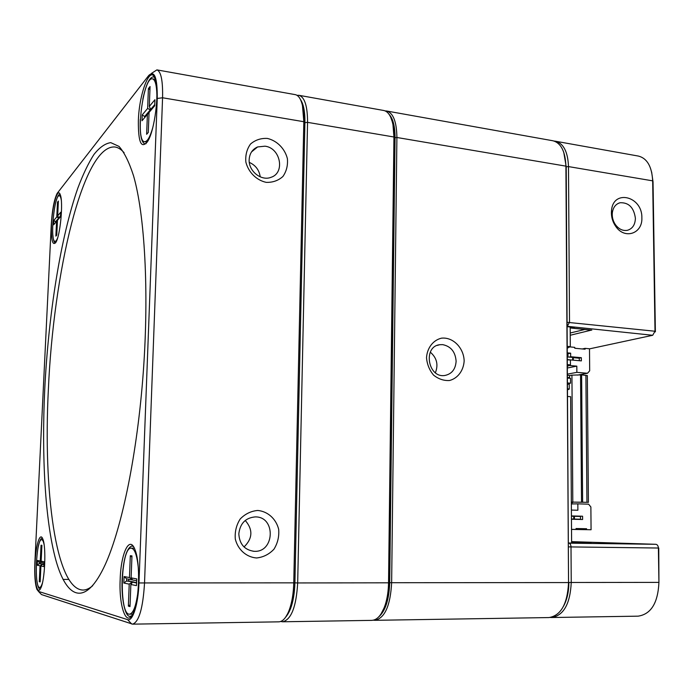<?xml version="1.0" encoding="UTF-8"?>
<svg xmlns="http://www.w3.org/2000/svg" width="694" height="694" viewBox="0 0 694 694"><rect width="100%" height="100%" fill="white"/><g stroke="black" fill="none" stroke-linecap="round" stroke-linejoin="round"><path stroke-width="1.04" d="M570.208 333.007L584.842 329.477M591.279 330.144L570.225 335.254M589.492 348.865L652.698 335.28L655.006 331.238L652.664 180.848C651.909 166.595 647.155 158.327 638.411 156.072L555.434 141.22C563.545 143.389 567.892 151.839 568.49 166.586L569.514 322.216L567.232 326.458M573.921 327.386L571.249 328.071L570.173 327.403M571.613 542.604L591.245 543.246L568.716 543.02C570.086 543.298 570.85 544.599 571.006 546.924L658.762 548.034L658.927 582.387L658.398 548.078C658.207 545.831 657.383 544.573 655.908 544.304L571.604 541.641M651.631 171.973L653.037 181.897L655.379 331.853L655.006 331.238L567.206 322.32M641.863 217.76C642.731 233.644 624.643 239.829 615.725 226.365C612.412 221.533 611.006 216.259 611.509 210.542C613.175 188.889 642.41 196.185 641.863 217.76M568.638 546.872L571.006 546.924L571.24 582.518C570.182 603.858 563.649 615.526 551.643 617.521L550.307 617.469M551.643 617.521L638.15 616.159C651.041 614.207 657.973 602.947 658.927 582.387L568.863 582.492C568.837 591.687 567.085 599.547 563.615 606.07M554.15 141.073L555.434 141.22M635.392 218.254C633.891 207.558 628.781 202.388 620.046 202.743C615.691 204.027 613.114 207.376 612.325 212.78C611.943 217.118 613.002 221.117 615.517 224.778C618.927 229.22 622.882 231.067 627.385 230.313C632.503 228.786 635.175 224.769 635.392 218.254M571.344 502.656L572.663 502.69L572.654 502.152M567.631 389.785L569.28 389.082L567.631 388.727M567.44 359.631L581.364 360.88L581.338 357.696L570.659 356.725L570.641 353.177L567.952 352.925L567.978 356.482L567.423 356.595M567.978 356.482L567.423 356.43M570.641 353.177L567.961 353.749M570.659 356.725L568.985 357.072M581.338 357.696L578.891 358.199M571.474 522.912L571.457 519.242M571.752 519.242L582.604 519.511L582.578 516.215L572.368 516.232M582.578 516.215L571.431 515.928M591.071 529.748L571.518 529.418L591.071 529.748L590.872 506.976L588.616 504.182L577.833 503.844L577.876 510.246L571.396 510.064M577.833 503.844L571.353 503.965M567.545 375.315L569.921 375.515M567.492 367.967L576.818 366.146L576.861 372.357L587.506 373.268L577.616 375.09M587.506 373.268L589.683 370.804L589.492 348.77L585.094 348.353L585.103 349.229L574.762 348.249L574.753 347.364L569.054 346.818M576.861 372.357L567.536 374.109M573.73 516.284L580.488 516.466L580.505 519.242L571.448 518.999M571.457 519.216L580.505 519.242M571.431 516.215L573.73 516.267L573.747 519.051M576.818 366.146L568.455 365.408M572.654 360.099L572.637 357.41L567.423 356.933M572.637 357.575L579.282 358.234L579.299 360.698M571.518 529.375L576.055 529.444L576.046 528.524L586.577 528.741L576.055 528.585M586.586 529.652L586.577 528.741M576.055 529.444L571.518 529.349M585.094 348.353L582.266 348.961M587.341 375.654L581.624 374.864L571.934 375.142L569.601 375.575L569.609 377.336L567.553 377.709M571.344 502.716L572.663 502.69M571.336 502.109L588.408 502.343L571.336 502.057M581.624 374.864L582.622 502.126M580.548 375.064L581.529 502.152M571.934 375.142L572.802 502.031M570.173 326.995L570.303 346.644L567.354 346.367M570.208 346.636L567.371 348.136M567.44 359.778L570.39 360.039L570.425 364.888L567.475 364.628M570.182 364.862L567.484 366.311M567.562 378.091L570.511 378.334L570.546 383.192L567.588 382.958M570.147 383.166L567.597 384.554M567.675 396.474L570.633 396.699L571.613 543.055M267.355 138.427C277.01 140.656 284.87 148.611 287.385 158.631C287.984 165.389 286.492 171.34 282.909 176.493C278.268 180.622 272.707 182.574 266.218 182.357C256.494 180.275 248.417 172.277 245.858 162.084C245.268 155.213 246.83 149.201 250.517 144.04C255.262 139.971 260.875 138.097 267.355 138.427M257.778 510.454C267.849 511.435 276.047 518.843 278.667 529.262C279.283 536.453 277.721 543.098 273.983 549.18C269.133 554.315 263.321 557.247 256.554 557.976C246.396 557.178 237.973 549.743 235.309 539.134C234.702 531.812 236.333 525.098 240.193 518.991C245.156 513.898 251.02 511.062 257.778 510.454M132.632 624.149L278.797 621.841C282.71 621.651 286.136 617.842 289.086 610.408C291.905 602.852 293.458 593.7 293.753 582.943L303.833 121.719L302.445 105.358C300.858 98.886 298.481 95.312 295.306 94.653L156.913 69.886C161.051 71.456 162.934 80.747 162.57 97.767L144.525 583.177C142.955 608.274 138.991 621.928 132.632 624.149L41.501 594.576L40.165 593.179M120.175 579.264C120.947 552.65 129.813 534.371 135.183 550.212C140.335 563.077 139.468 598.861 133.595 612.073C126.976 629.215 118.709 607.259 120.175 579.264M35.082 562.574C35.828 544.998 40.044 531.595 42.768 538.934C46.368 546.438 44.98 580.583 40.72 588.234C37.224 595.99 34.067 580.817 35.082 562.574M51.486 224.301C52.241 205.381 57.81 186.408 60.361 194.971C63.414 202.553 60.239 235.804 55.876 242.345C52.527 246.214 51.07 240.193 51.486 224.301M138.358 120.947C139.06 92.12 151.37 61.861 155.595 80.634C159.325 93.742 154.658 130.021 147.926 141.012C141.403 149.592 138.21 142.903 138.358 120.947M44.72 389.759C48.424 314.972 60.517 237.435 77.962 187.779C83.037 174.35 88.338 163.29 93.864 154.589C99.476 147.449 105.106 143.467 110.754 142.634L118.995 146.399C124.295 152.324 129.145 162.136 133.552 175.825C144.673 214.377 149.184 290.812 143.32 371.741C137.455 452.67 121.962 527.657 105.401 564.205C85.553 607.684 66.641 598.913 55.867 560.136C45.067 520.691 41.579 456.123 44.72 389.759M138.974 582.951L157.26 98.461C157.399 77.572 154.545 69.938 148.69 75.542L57.125 193.409C54.141 199.638 52.189 210.022 51.278 224.552L34.882 562.53C34.379 575.074 35.073 584.036 36.938 589.432L38.465 591.401L127.601 619.638C132.693 621.824 138.288 604.301 138.974 582.951L294.907 582.839C294.629 593.006 293.154 601.672 290.482 608.838L285.633 617.183C291.159 610.729 294.256 599.278 294.907 582.839L304.909 122.656L294.907 582.839L297.674 582.943C296.303 606.686 291.289 619.629 282.649 621.781L280.654 621.494M300.502 99.615L303.582 107.162L304.909 122.656C305.048 111.777 303.573 104.1 300.502 99.615M151.405 73.425L156.913 69.886M124.105 152.723C121.155 149.357 118.119 147.449 114.996 146.998C82.916 144.257 53.308 273.896 48.363 389.655C43.193 489.47 55.451 589.05 82.881 590.056C86.039 590.056 89.326 588.607 92.727 585.701M60.118 194.337L59.91 194.277C58.66 194.251 57.376 196.628 56.058 201.407M52.883 235.075C53.273 240.02 54.08 242.631 55.294 242.909L55.52 242.909M140.292 119.281L140.231 120.713C139.85 134.731 141.394 142.452 144.855 143.858L146.13 143.641M154.51 77.476L153.339 76.843C149.444 77.234 145.931 84.711 142.799 99.294M133.439 546.551L131.877 545.978C126.612 547.939 123.358 559.06 122.118 579.343C121.25 598.488 124.989 616.819 130.03 616.393L131.634 615.804M42.429 538.188L42.152 538.145C40.764 538.284 39.497 541.06 38.344 546.464M36.912 580.583C37.615 586.057 38.656 588.868 40.035 589.033L40.313 588.989M238.823 533.816C239.456 544.053 244.488 549.874 253.917 551.288C274.703 552.997 276.134 516.579 255.357 516.909L255.158 516.909C245.52 517.819 240.081 523.45 238.823 533.816M245.242 520.457C253.102 529.574 252.703 538.414 244.045 546.967M249.155 159.707C248.435 171.045 261.265 181.325 270.972 177.334C285.373 172.971 280.541 147.874 264.987 146.182L257.587 146.955C252.364 149.297 249.554 153.548 249.155 159.707M249.302 162.396C255.574 165.207 259.218 170.03 260.224 176.866M390.687 117.191L393.845 126.178L394.782 137.863L389.429 582.691C389.308 590.49 388.241 597.499 386.246 603.711L381.023 613.964M389.429 582.691L388.536 582.804L393.94 136.996L392.96 124.651C391.199 116.167 388.128 111.439 383.739 110.485L298.958 95.312C304.683 97.125 307.546 106.139 307.555 122.352L297.674 582.943L388.536 582.804C388.397 591.036 387.278 598.436 385.17 605.003C381.735 614.91 377.293 620.028 371.837 620.367L282.649 621.781M297.067 95.347L298.958 95.312M44.069 544.417C43.418 541.337 42.62 539.767 41.675 539.715C36.114 538.613 34.006 588.321 39.688 587.436C40.651 587.393 41.579 585.814 42.49 582.708M37.216 565.211L37.441 560.509L40.278 561.038L41.041 545.206L41.909 545.311L41.146 561.194L44.078 561.741L43.843 566.582L40.92 565.974L40.157 581.928L39.289 581.693L40.052 565.801L37.216 565.211L39.142 563.71L40.712 563.719L40.773 562.435M42.091 562.392L39.22 562.14L39.142 563.71L43.592 564.283L40.712 563.719M40.052 565.801L41.987 564.699M40.92 565.974L42.291 564.335L43.956 564.352M42.291 564.335L43.939 564.656M44.017 563.06L42.369 562.747L41.146 561.194M40.278 561.038L42.325 562.687M39.289 581.693L40.2 580.991M41.874 545.97L41.041 545.206M37.441 560.509L39.22 562.14M138.375 568.586C137.16 555.582 134.783 548.772 131.261 548.147C120.643 546.664 118.709 615.352 129.526 614.181C133.118 613.513 135.859 606.608 137.742 593.474M123.836 583.038L124.087 576.567L129.466 577.564L130.316 555.712L131.964 555.903L131.114 577.868L136.735 578.909L136.475 585.641L130.862 584.478L130.012 606.582L128.364 606.122L129.214 584.14L123.836 583.038L126.542 580.982L128.633 580.982L128.702 579.221M132.077 579.221L132.051 579.863L126.629 578.822L126.542 580.982L134.089 582.049L128.633 580.982M129.214 584.14L131.973 582.058L131.938 582.986M130.862 584.478L132.519 582.162L136.597 582.544M132.519 582.162L136.579 582.969M136.666 580.739L132.606 579.967L131.114 577.868M129.466 577.564L132.528 579.863M128.364 606.122L130.073 604.838M131.912 557.117L130.316 555.712M124.087 576.567L126.629 578.822M156.905 95.312C156.662 85.171 155.204 79.697 152.533 78.864C143.103 76.21 134.966 141.611 144.595 141.706C147.319 141.793 150.051 137.082 152.793 127.575M142.001 120.756L142.227 114.883L147.64 108.429L148.403 88.624L150.06 86.55L149.297 106.451L154.935 99.71L154.701 105.792L149.063 112.437L148.29 132.441L146.634 134.298L147.406 114.38L142.001 120.756M150.19 108.377L150.121 110.086L144.664 116.523L145.48 116.661M142.227 114.883L144.664 116.523L144.621 117.659M154.745 104.621L150.676 109.435L151.5 109.565M147.64 108.429L150.945 110.225M150.676 109.435L149.297 106.451M147.406 114.38L149.045 112.948M149.939 89.639L148.403 88.624M61.298 200.141C60.846 197.356 60.205 195.899 59.372 195.751C54.219 194.216 49.751 241.72 55.052 241.356C55.893 241.417 56.787 240.159 57.741 237.565M53.646 224.787L53.854 220.406L56.787 216.91L57.498 202.18L58.391 201.06L57.68 215.843L60.708 212.234L60.491 216.728L57.472 220.284L56.761 235.127L55.867 236.125L56.578 221.334L53.646 224.787M58.574 217.404L58.539 218.22L55.581 221.707L56.197 221.785M53.854 220.406L55.581 221.707L55.546 222.557M60.534 215.86L58.834 217.864L59.458 217.942M56.787 216.91L59.164 218.298M58.834 217.864L57.68 215.843M56.578 221.334L57.455 220.571M58.305 202.778L57.498 202.18M563.754 152.255L566.209 166.673L568.542 582.526L565.905 166.144C565.315 151.387 560.978 142.929 552.892 140.761L386.645 111.005C393.255 112.957 396.673 121.78 396.899 137.49L391.642 582.795C390.375 605.715 384.788 618.224 374.89 620.315L373.355 620.184M464.156 360.941C463.549 370.605 457.814 378.334 449.521 380.512C443.778 380.841 438.452 379.037 433.55 375.107C429.421 370.128 427.079 364.324 426.506 357.705C427.174 347.894 433.091 340.199 441.419 338.178C452.904 336.807 463.8 347.789 464.156 360.941M378.568 617.053C385.387 611.084 389.1 599.642 389.707 582.726L395.051 137.69C395.042 126.403 393.038 118.605 389.039 114.284M374.89 620.315L548.989 617.565C560.96 615.569 567.475 603.901 568.551 582.561L389.707 582.726M385.161 110.91L386.645 111.005M442.651 344.632L439.788 344.71C422.698 346.462 427.903 378.351 444.837 375.48C451.803 374.014 455.568 369.26 456.114 361.218C455.368 351.841 450.874 346.306 442.651 344.632M435.39 372.739C438.521 364.688 436.821 357.826 430.297 352.162M570.954 327.082L571.7 328.045L591.809 330.118M652.698 335.28L567.232 326.293M567.232 326.614L574.45 327.36M653.037 181.897L652.664 180.848L568.49 166.586L566.217 166.794M568.612 543.15L655.908 544.304M574.406 516.31L574.424 519.086M573.313 360.16L573.296 357.696M585.901 375.22L586.951 502.265M394.782 137.863L393.94 136.996L307.555 122.352L304.909 122.656L303.833 121.719L162.57 97.767L157.26 98.461M38.465 591.401L41.501 594.576M127.601 619.638L131.704 624.01M565.905 166.144L566.209 166.673L565.905 166.144L396.899 137.49L395.051 137.69M617.868 203.585L620.046 202.743M568.612 543.003L575.951 543.116M573.686 327.36L567.232 326.692M591.045 330.118L571.249 328.071M571.613 542.951L591.21 543.246M615.517 224.778L615.725 226.365M612.325 212.78L611.509 210.542M569.245 383.331L569.28 389.082M587.341 375.506L588.408 502.343M63.033 579.429L68.723 579.429M254.915 148.412L255.67 148.533M253.084 551.218L253.917 551.288M251.532 151.917L257.587 146.955M303.582 107.162L302.445 105.358M290.482 608.838L289.086 610.408M393.845 126.178L392.96 124.651M386.246 603.711L385.17 605.003M39.688 587.436L41.085 587.428M41.675 539.715L43.054 539.732M129.526 614.181L132.641 614.138M131.261 548.147L134.341 548.182M144.595 141.706L147.267 142.114M152.533 78.864L155.23 79.342M55.052 241.356L56.309 241.495M59.372 195.751L60.638 195.916M437.168 345.421L439.788 344.71"/></g></svg>
